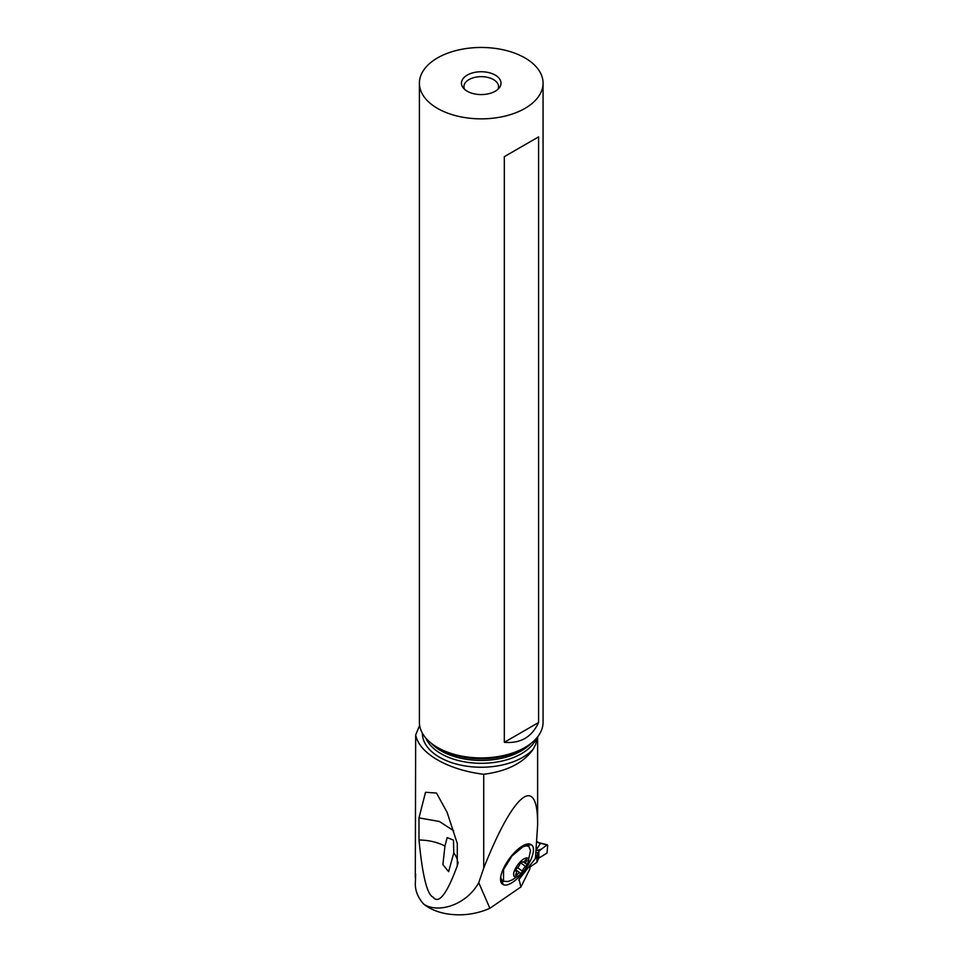 <?xml version="1.0" encoding="UTF-8"?>
<svg xmlns="http://www.w3.org/2000/svg" width="963" height="963" viewBox="0 0 963 963"><rect width="100%" height="100%" fill="white"/><g stroke="black" fill="none" stroke-linecap="round" stroke-linejoin="round"><path stroke-width="1.44" d="M536.945 855.794L535.633 856.697L536.945 855.794L538.835 851.292L536.945 855.794L536.945 862.258L529.891 867.109L536.945 862.258L538.835 857.949L536.945 862.258M539.461 842.878L540.327 843.588L536.331 849.799M547.694 845.297L547.032 844.936L547.694 845.297L547.032 853.013L547.694 845.297L547.032 844.936L541.326 849.173A41.06 21.547 115.8 0 1 538.835 851.292A41.06 21.547 115.8 0 0 541.326 849.173L536.247 850.69M541.326 856.625A41.06 21.547 115.8 0 0 538.835 857.949A41.06 21.547 115.8 0 1 541.326 856.625L547.032 853.013L541.326 856.625M539.232 842.769L538.112 842.577M415.667 873.959L415.306 884.118A75.8 43.768 0 0 0 423.588 904.004C429.305 908.615 436.564 911.805 445.363 913.574C460.735 916.295 475.578 914.537 489.89 908.302L520.959 886.923L529.891 868.927L529.891 865.412M489.89 908.302L478.743 882.686L483.715 868.132C513.628 792.308 538.124 772.759 537.619 825.135L535.44 858.454L518.997 879.484L520.959 886.923M530.914 844.491A24.4 9.305 126.1 0 0 527.652 843.961A24.4 9.305 126.1 0 0 508.813 859.429A24.4 9.305 126.1 0 0 500.652 880.916A24.4 9.305 126.1 0 0 502.59 884.19L503.071 884.491A24.4 9.305 126.1 0 0 525.172 869.541A24.4 9.305 126.1 0 0 531.395 844.792L526.039 845.033M478.743 882.686C466.188 905.473 437.407 913.743 423.588 904.004M483.715 868.132L483.715 774.288C507.068 771.267 523.547 762.925 533.165 749.262L535.645 744.411L537.39 737.164M419.639 725.38L415.667 734.998C417.593 744.182 424.876 752.488 437.515 759.891C450.407 767.234 465.815 772.025 483.715 774.288M415.667 734.998L415.306 877.666M418.989 839.977C422.432 875.475 427.103 894.519 433.001 897.119C438.815 904.546 446.916 894.061 457.305 865.677L457.305 843.576L447.121 812.375L436.492 793.03L425.514 792.296L418.989 817.876L418.989 839.977C428.932 840.181 437.587 842.216 444.966 846.068L442.896 864.593L448.614 871.659L453.766 852.989L453.477 840.133L447.169 837.581L444.966 846.068M524.955 747.469L522.283 749.009A58.045 33.512 0 0 1 440.187 749.009L437.515 747.469A61.837 35.703 0 0 0 524.955 747.469A61.837 35.703 0 0 0 543.06 722.226L543.06 83.167A61.837 35.703 180 0 1 504.901 116.138A61.837 35.703 180 0 1 437.515 108.41A61.837 35.703 180 0 1 419.399 83.167A61.837 35.703 180 0 1 457.569 50.184A61.837 35.703 180 0 1 524.955 57.924A61.837 35.703 180 0 1 543.06 83.167M419.399 83.167L419.399 722.226A61.837 35.703 0 0 0 437.515 747.469L440.187 749.009M538.594 136.878L504.323 156.668L504.323 742.304C520.381 743.725 531.805 737.14 538.594 722.515L538.594 136.878L504.323 156.668M495.223 75.09A19.79 11.424 0 0 0 470.016 73.754A19.79 11.424 0 0 0 463.167 87.826A19.79 11.424 0 0 0 467.248 91.244A19.79 11.424 0 0 0 499.291 87.826A19.79 11.424 0 0 0 495.223 75.09M497.943 89.282A17.31 9.991 0 0 0 498.545 86.658A17.31 9.991 0 0 0 493.477 79.592A17.31 9.991 0 0 0 474.603 77.425A17.31 9.991 0 0 0 463.925 86.658A17.31 9.991 0 0 0 464.527 89.282M453.633 830.72L439.429 821.499L418.989 817.876M453.766 852.989C457.052 857.022 458.232 861.247 457.305 865.677M504.323 742.304L538.594 722.515M521.465 873.742L512.304 879.857L507.898 881.53L503.493 881.229L503.577 869.601L511.943 855.975L522.969 846.754L526.304 845.827L528.88 846.477L527.772 845.67A21.523 8.21 126.1 0 0 523.908 845.213A21.523 8.21 126.1 0 0 523.884 845.225L523.908 845.213M528.88 846.477L530.505 850.594L527.206 865.881M500.784 876.872L500.76 876.619A21.523 8.21 126.1 0 0 500.784 876.872A21.523 8.21 126.1 0 0 502.385 880.423L503.493 881.229M517.588 876.535A11.375 4.346 -53.9 0 1 514.507 870.528A11.375 4.346 -53.9 0 1 524.751 858.454A11.375 4.346 -53.9 0 1 527.146 866.002A11.375 4.346 -53.9 0 1 521.537 873.67A11.375 4.346 -53.9 0 1 517.588 876.535M521.525 861.741A1.637 0.626 126.1 0 0 519.948 863.799A4.021 1.529 -53.9 0 1 516.71 868.494A1.637 0.626 126.1 0 0 515.602 869.854A1.637 0.626 126.1 0 0 515.494 870.961A1.637 0.626 126.1 0 0 515.711 871.009A4.021 1.529 -53.9 0 1 516.264 871.118A4.021 1.529 -53.9 0 1 515.831 874.175A1.637 0.626 126.1 0 0 515.662 875.415A1.637 0.626 126.1 0 0 516.108 875.391A1.637 0.626 126.1 0 0 516.938 874.705A4.021 1.529 -53.9 0 1 518.997 872.984A4.021 1.529 -53.9 0 1 520.092 872.935A4.021 1.529 -53.9 0 1 520.285 873.176A1.637 0.626 126.1 0 0 520.369 873.272A1.637 0.626 126.1 0 0 520.814 873.248A1.637 0.626 126.1 0 0 522.391 871.19A4.021 1.529 -53.9 0 1 525.629 866.495A1.637 0.626 126.1 0 0 526.737 865.135A1.637 0.626 126.1 0 0 526.845 864.028A1.637 0.626 126.1 0 0 526.629 863.98A4.021 1.529 -53.9 0 1 526.075 863.859A4.021 1.529 -53.9 0 1 526.508 860.814A1.637 0.626 126.1 0 0 526.689 859.574A1.637 0.626 126.1 0 0 526.231 859.586A1.637 0.626 126.1 0 0 525.401 860.284A4.021 1.529 -53.9 0 1 523.354 861.993A4.021 1.529 -53.9 0 1 522.247 862.054A4.021 1.529 -53.9 0 1 522.054 861.813A1.637 0.626 126.1 0 0 521.97 861.716A1.637 0.626 126.1 0 0 521.525 861.741M541.326 849.173L547.032 844.936L540.087 843.203M537.739 853.206L536.078 852.399M540.327 843.588L536.969 841.963M537.968 858.936L537.968 852.448M538.835 851.292L538.835 857.949M518.888 880.278L519.671 878.292M533.165 749.262A58.863 33.982 180 0 1 439.61 757.291A58.863 33.982 180 0 1 422.372 733.156M425.971 738.236A56.889 32.838 0 0 0 441.006 753.68A56.889 32.838 0 0 0 496.583 762.082A56.889 32.838 0 0 0 536.499 738.236M531.371 743.111A56.889 32.838 180 0 1 441.006 750.827A56.889 32.838 180 0 1 431.099 743.111M501.627 879.64L502.59 884.19M503.071 884.491L502.18 880.254M531.395 844.792L527.05 845.273M525.557 860.115L526.508 860.814M520.465 862.716L525.629 866.495M517.625 867.711L522.391 871.19M515.939 873.971L516.938 874.705M536.981 841.674L539.497 842.902M539.051 842.709L547.393 844.816M537.619 825.135L537.619 736.888M458.159 862.354L457.762 864.088M447.482 813.29L447.109 812.375M523.451 861.945L526.075 863.859M515.674 869.709L520.092 872.935M515.386 870.48L516.264 871.118"/></g></svg>
